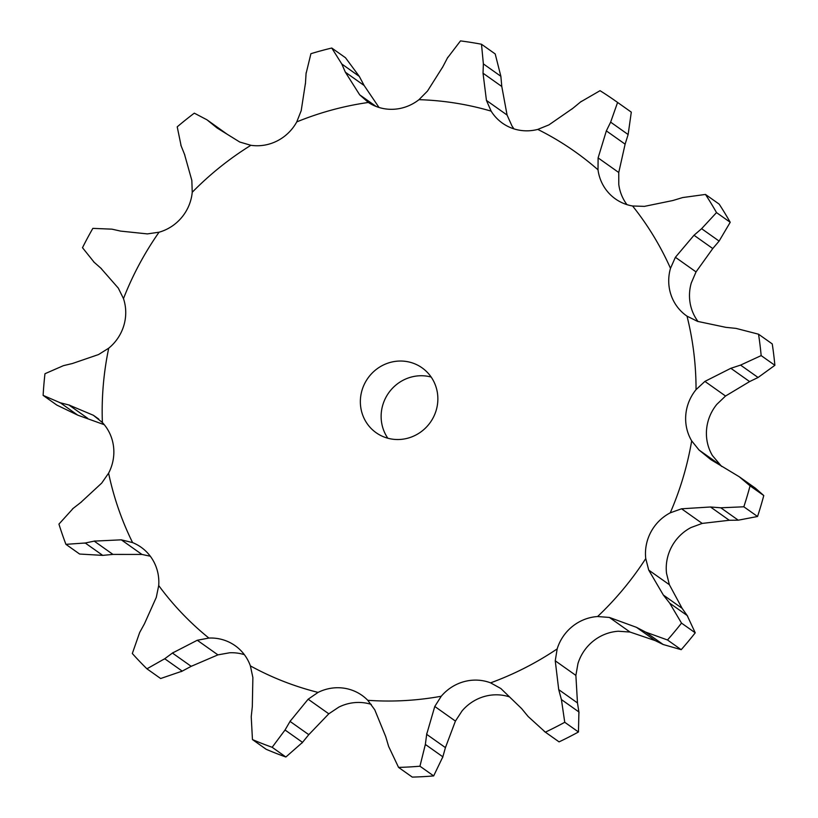 <?xml version="1.0" encoding="UTF-8"?>
<svg xmlns="http://www.w3.org/2000/svg" width="818" height="818" viewBox="0 0 818 818"><rect width="100%" height="100%" fill="white"/><g stroke="black" fill="none" stroke-linecap="round" stroke-linejoin="round"><path stroke-width="1.23" d="M43.129 395.38L56.831 405.084L77.782 415.166L60.287 402.783L43.129 395.38A369.327 355.37 125.3 0 1 44.97 373.724L63.456 365.646L72.383 363.519L98.549 354.552L108.722 348.182A44.765 43.078 125.3 0 0 123.845 325.503A44.765 43.078 125.3 0 0 123.477 298.611L118.324 288.14L100.788 268.12M69.714 405.186L59.438 402.568M77.782 415.166L104.295 424.716M123.477 298.611A304.552 293.048 125.3 0 1 159.05 232.21A44.765 43.078 125.3 0 0 181.76 217.383A44.765 43.078 125.3 0 0 192.24 192.271A304.552 293.048 125.3 0 1 250.891 145.297A44.765 43.078 125.3 0 0 277.251 140.89A44.765 43.078 125.3 0 0 296.76 121.902A304.552 293.048 125.3 0 1 368.356 102.465A44.765 43.078 125.3 0 0 393.816 109.254A44.765 43.078 125.3 0 0 418.99 99.663A304.552 293.048 125.3 0 1 491.137 111.136A44.765 43.078 125.3 0 0 502.446 123.16A44.765 43.078 125.3 0 0 511.301 127.935A44.765 43.078 125.3 0 0 537.774 129.408A304.552 293.048 125.3 0 1 598.009 169.796A44.765 43.078 125.3 0 0 609.379 193.702A44.765 43.078 125.3 0 0 615.402 198.907A44.765 43.078 125.3 0 0 632.58 205.983A304.552 293.048 125.3 0 1 670.494 268.314A44.765 43.078 125.3 0 0 671.108 295.196A44.765 43.078 125.3 0 0 686.486 315.789A44.765 43.078 125.3 0 0 687.018 316.157A304.552 293.048 125.3 0 1 696.046 389.644A44.765 43.078 125.3 0 0 685.801 414.849A44.765 43.078 125.3 0 0 691.68 440.871A304.552 293.048 125.3 0 1 670.259 512.825A44.765 43.078 125.3 0 0 650.913 531.997A44.765 43.078 125.3 0 0 645.75 558.571A304.552 293.048 125.3 0 1 597.59 616.537A44.765 43.078 125.3 0 0 572.498 626.363A44.765 43.078 125.3 0 0 557.17 648.909A304.552 293.048 125.3 0 1 490.596 682.856A44.765 43.078 125.3 0 0 464.103 681.629A44.765 43.078 125.3 0 0 441.26 696.241A304.552 293.048 125.3 0 1 435.565 697.222A304.552 293.048 125.3 0 1 367.783 700.31A44.765 43.078 125.3 0 0 362.047 695.402A44.765 43.078 125.3 0 0 344.46 688.255A44.765 43.078 125.3 0 0 318.069 692.406A304.552 293.048 125.3 0 1 250.39 665.893A44.765 43.078 125.3 0 0 235.144 645.688A44.765 43.078 125.3 0 0 234.275 645.095A44.765 43.078 125.3 0 0 208.887 638.06A304.552 293.048 125.3 0 1 158.712 585.555A44.765 43.078 125.3 0 0 152.588 559.594A44.765 43.078 125.3 0 0 141.064 547.222A44.765 43.078 125.3 0 0 132.588 542.6A304.552 293.048 125.3 0 1 108.6 473.172A44.765 43.078 125.3 0 0 113.528 446.546A44.765 43.078 125.3 0 0 102.383 422.528L93.375 415.278L68.855 404.961L87.618 418.243M513.99 128.886A44.765 43.078 125.3 0 1 511.915 125.839L507.078 115.041L501.792 86.493L500.861 76.289L495.207 53.947L481.495 44.244L483.366 63.896L500.861 76.289M626.946 204.623A44.765 43.078 125.3 0 1 618.786 184.51L618.756 172.516L625.116 144.162L628.132 134.541L631.302 112.148L617.59 102.444L610.637 122.148L628.132 134.541M698.061 321.556A44.765 43.078 125.3 0 1 691.875 309.899A44.765 43.078 125.3 0 1 691.261 283.028L696.036 271.903L712.775 248.549L719.114 241.085L730.218 222.291L716.517 212.588L701.609 228.692L719.114 241.085M721.64 466.434L712.447 455.585A44.765 43.078 125.3 0 1 706.568 429.562A44.765 43.078 125.3 0 1 716.824 404.358L725.546 396.024L749.615 381.577L758.071 377.497L774.871 365.309L761.169 355.605L740.566 365.104L758.071 377.497M645.75 558.571L648.725 570.095L663.347 595.044L682.11 608.326L669.369 584.706L666.517 573.285A44.765 43.078 125.3 0 1 671.69 546.7A44.765 43.078 125.3 0 1 691.026 527.528L702.202 523.418L681.558 508.796L710.515 506.986L720.77 507.794L743.828 506.792A369.327 355.37 125.3 0 0 750.065 485.841L739.216 476.73L710.842 459.624L699.053 450.033L719.697 464.644M557.17 648.909L555.248 660.801L558.725 689.646L577.477 702.928L575.882 675.412L577.948 663.613A44.765 43.078 125.3 0 1 593.275 641.067A44.765 43.078 125.3 0 1 618.357 631.24L630.024 632.048L609.379 617.437L636.496 627.345L645.637 632.099L667.498 639.983A369.327 355.37 125.3 0 0 681.517 623.111L669.697 603.152L687.192 615.535L695.228 632.815A369.327 355.37 125.3 0 1 681.2 649.686L663.132 644.492L655.259 640.627L630.024 632.048M441.26 696.241L434.777 706.466L426.669 734.339L445.432 747.621L455.421 721.087L462.037 710.954A44.765 43.078 125.3 0 1 484.869 696.343A44.765 43.078 125.3 0 1 509.491 696.895M318.069 692.406L308.151 699.206L290.032 721.394L308.795 734.676L328.795 713.817L338.836 707.12A44.765 43.078 125.3 0 1 365.237 702.969A44.765 43.078 125.3 0 1 371.28 704.39M208.887 638.06L197.271 640.259L172.424 653.05L191.187 666.333L217.915 654.87L229.653 652.774A44.765 43.078 125.3 0 1 244.377 654.676M387.834 438.223A39.745 38.241 125.3 0 1 388.673 392.885A39.745 38.241 125.3 0 1 431.158 377.047M403.867 439.031A39.745 38.241 125.3 0 1 376.137 432.722A39.745 38.241 125.3 0 1 367.896 378.182A39.745 38.241 125.3 0 1 422.078 367.844A39.745 38.241 125.3 0 1 436.607 408.816A39.745 38.241 125.3 0 1 403.867 439.031M108.6 473.172L101.698 483.111L80.818 502.416M102.731 555.381L85.225 542.999L65.921 544.338L79.622 554.042L102.731 555.381L112.956 554.41L141.943 554.44L150.297 556.209M132.588 542.6L121.299 539.829L94.193 541.117L112.956 554.41M158.712 585.555L156.289 597.365L144.459 623.776L139.663 632.508L132.322 653.521A369.327 355.37 125.3 0 0 146.933 668.817L164.725 658.735L182.22 671.128L160.645 678.521L146.933 668.817M159.05 232.21L147.373 233.897L120.614 231.105L111.984 229.163L92.853 228.365A369.327 355.37 125.3 0 0 82.495 247.701L94.213 262.333M181.32 671.598L192.077 665.852M192.24 192.271L191.831 180.4L184.49 154.244M250.891 145.297L239.746 142.025L217.179 128.058L206.985 119.817L227.087 134.183M250.39 665.893L252.874 677.549L252.312 706.619L251.228 716.742L252.455 739.574A369.327 355.37 125.3 0 0 272.159 747.294L285.032 729.983L302.527 742.376L285.871 757.008A369.327 355.37 125.3 0 1 266.167 749.288L252.455 739.574M301.893 743.143L309.409 733.899M296.76 121.902L301.198 110.686L305.462 83.037M368.356 102.465L359.675 94.816L345.37 72.209L341.801 64.008L331.771 48.027L345.482 57.73L359.306 76.401L364.133 85.491L379.01 107.465M367.783 700.31L374.756 709.789L385.718 736.609L388.642 746.466L398.56 767.396A369.327 355.37 125.3 0 0 419.951 766.21L425.35 744.431L442.845 756.814L433.663 775.914A369.327 355.37 125.3 0 1 412.262 777.1L398.56 767.396M359.675 94.816L376.147 106.473M442.579 757.734L445.687 746.701M418.99 99.663L427.497 91.054L442.814 66.81M491.137 111.136L486.444 100.43L507.078 115.041M490.596 682.856L500.861 688.531L521.608 708.572L528.152 716.527L545.361 732.161A369.327 355.37 125.3 0 0 564.747 722.284L561.414 699.564L578.909 711.957L578.459 731.987A369.327 355.37 125.3 0 1 559.072 741.875L544.256 731.394M537.774 129.408L548.909 124.898L572.774 108.365M579.042 712.846L577.334 702.018M580.545 101.974L600.044 90.686A369.327 355.37 125.3 0 1 616.056 101.36L629.768 111.064A369.327 355.37 125.3 0 1 631.302 112.148M598.009 169.796L598.111 157.894L618.756 172.516M597.59 616.537L609.379 617.437M632.58 205.983L644.42 206.371L672.887 200.512L682.672 197.557L705.474 194.439A369.327 355.37 125.3 0 1 716.517 212.588M687.693 616.251L681.588 607.6M705.474 194.439L719.186 204.142A369.327 355.37 125.3 0 1 730.218 222.291M670.494 268.314L675.392 257.281L696.036 271.903M670.259 512.825L681.558 508.796M687.018 316.157L697.539 321.372L725.822 327.333L736.067 328.396L758.542 334.204A369.327 355.37 125.3 0 1 761.169 355.605M739.216 476.73L755.362 488.162L763.777 495.544A369.327 355.37 125.3 0 1 757.54 516.495L738.265 520.187L729.278 520.268L702.202 523.418M758.542 334.204L772.243 343.918A369.327 355.37 125.3 0 1 774.871 365.309M691.68 440.871L699.053 450.033M696.046 389.644L704.901 381.403L725.546 396.024M81.585 501.833L72.495 508.908M73.242 508.315L58.937 524.113A369.327 355.37 125.3 0 0 65.921 544.338M95.093 540.943L84.346 543.193M101.463 268.703L93.569 261.76M173.201 652.488L163.968 659.308M206.985 119.817L194.306 113.16A369.327 355.37 125.3 0 0 177.22 126.841L181.146 145.941M184.827 155.083L180.819 145.113M290.543 720.546L284.541 730.852M306.044 73.722L310.922 53.691A369.327 355.37 125.3 0 1 331.771 48.027M305.421 83.978L306.116 72.792M426.812 733.337L425.227 745.443M486.444 100.43L483.029 73.211L483.366 63.896M447.323 58.17L460.493 40.9A369.327 355.37 125.3 0 1 481.495 44.244M442.364 67.679L447.783 57.311M558.725 689.646L561.414 699.564M598.111 157.894L606.353 130.88L610.637 122.148M616.056 101.36A369.327 355.37 125.3 0 1 617.59 102.444M572.007 109.009L581.332 101.34M663.347 595.044L669.697 603.152M675.392 257.281L694.012 235.257L701.609 228.692M704.901 381.403L730.852 368.294L740.566 365.104M210.441 122.475L226.228 133.651M285.871 757.008L272.159 747.294M345.37 72.209L364.133 85.491M341.801 64.008L359.306 76.401M433.663 775.914L419.951 766.21M483.029 73.211L501.792 86.493M578.459 731.987L564.747 722.284M559.072 741.875L545.361 732.161M606.353 130.88L625.116 144.162M636.496 627.345L655.259 640.627M695.228 632.815L681.517 623.111M681.2 649.686L667.498 639.983M645.637 632.099L663.132 644.492M694.012 235.257L712.775 248.549M710.515 506.986L729.278 520.268M763.777 495.544L750.065 485.841M757.54 516.495L743.828 506.792M720.77 507.794L738.265 520.187M730.852 368.294L749.615 381.577M102.383 422.528A304.552 293.048 125.3 0 1 108.722 348.182M93.375 415.278L98.712 419.051M121.299 539.829L141.943 554.44M197.271 640.259L217.915 654.87M308.151 699.206L328.795 713.817M434.777 706.466L455.421 721.087M555.248 660.801L575.882 675.412M648.725 570.095L669.369 584.706"/></g></svg>
